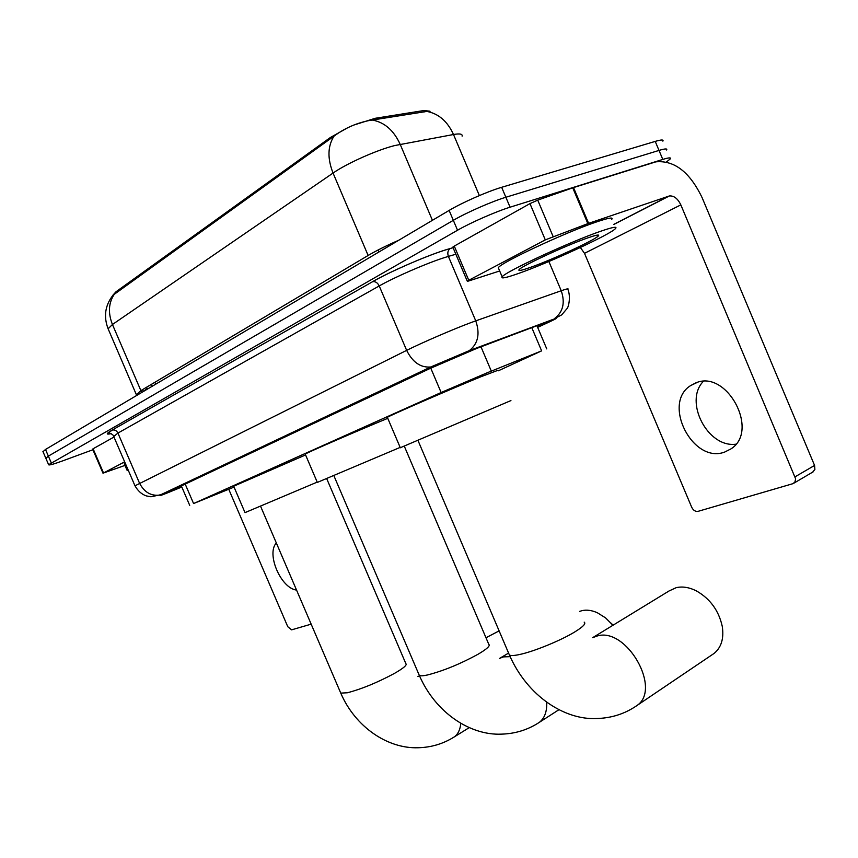 <?xml version="1.0" encoding="UTF-8"?>
<svg xmlns="http://www.w3.org/2000/svg" width="858" height="858" viewBox="0 0 858 858"><rect width="100%" height="100%" fill="white"/><g stroke="black" fill="none" stroke-linecap="round" stroke-linejoin="round"><path stroke-width="1.29" d="M498.294 370.806L541.623 350.868L487.505 372.651L441.13 392.514L193.576 503.549L234.062 487.087M353.7 125.086L375.236 118.286L423.82 110.543L429.901 111.186M113.031 295.023L115.98 291.795L330.405 137.484L347.822 127.681M430.619 112.012L426.844 111.422L368.683 120.624C355.727 123.348 344.165 128.528 333.998 136.165L112.913 295.291C105.062 305.469 103.464 316.634 108.119 328.796L108.419 329.493M45.871 458.311L48.37 456.124L453.335 220.324C466.291 212.687 491.87 201.437 505.866 197.254L659.008 150.418C665.014 148.616 667.545 148.477 666.602 150C667.545 148.477 665.014 148.616 659.008 150.418L505.866 197.254C491.87 201.437 466.291 212.687 453.335 220.324L48.37 456.124L45.871 458.311M43.007 451.705L45.495 449.463L449.131 210.414C462.044 202.67 487.623 191.398 501.651 187.301L655.222 141.398C661.239 139.639 663.792 139.554 662.88 141.141M537.451 326.909L544.079 323.487L538.845 324.978L476.587 348.477L429.933 368.543L178.282 487.387L174.539 489.317L181.757 486.872M92.9 449.753L62.645 460.885C53.486 464.221 48.809 465.497 48.627 464.714L457.539 230.234C470.538 222.705 496.128 211.476 510.07 207.196L662.794 159.427C668.779 157.582 671.288 157.4 670.323 158.869L666.473 161.926M518.618 273.423C506.166 277.82 500.675 278.957 502.155 276.844C504.44 272.136 570.656 241.42 601.211 231.07C612.655 227.145 617.449 226.276 615.583 228.464C611.057 234.191 549.141 262.773 518.618 273.423M498.798 268.908L498.305 267.739C500.461 262.741 566.612 231.821 597.254 221.686C608.73 217.835 613.567 217.063 611.743 219.348M588.17 237.763C596.803 234.792 600.117 234.255 598.133 236.154C593.618 240.648 551.201 260.156 530.383 267.396C522.297 270.238 518.468 271.096 518.897 269.948C518.972 267.246 566.151 245.249 588.17 237.763M724.635 452.08L730.919 448.916C760.049 430.845 726.597 368.843 695.538 383.022L690.69 385.553C661.711 403.206 692.717 464.199 724.635 452.08M452.885 247.254L454.268 246.096L468.768 280.276L545.302 239.886L529.965 203.614L537.73 200.129L572.736 187.827L655.802 161.851C674.291 160.114 689.703 171.986 702.037 197.49L814.574 465.433L814.885 469.487L812.665 472.125M454.268 246.096L529.965 203.614M580.373 247.501L584.502 253.325L691.741 507.335C693.328 510.413 695.452 511.743 698.122 511.325L792.706 483.74L794.873 482.164L795.645 478.882L680.834 204.88C677.756 198.552 673.938 195.57 669.379 195.956L588.609 223.337L545.302 239.886M468.768 280.276L467.288 281.199L468.414 281.07L499.678 270.978M735.853 444.197C707.764 448.026 683.708 401.641 703.217 381.488M128.314 470.334L127.016 470.184L127.917 469.423M124.346 463.985L125.107 462.902M712.14 654.74L714.135 653.388C721.374 647.393 724.077 638.373 722.254 626.329C718.757 610.585 710.156 598.787 696.46 590.937C689.253 587.301 682.485 586.218 676.158 587.687L668.961 591.012L592.985 637.473M400.3 447.726L510.928 400.579M387.419 417.524L387.344 417.342C389.382 415.712 449.56 389.586 480.823 376.791L498.058 370.259M612.934 625.278L605.566 617.878L597.372 612.762C591.795 610.263 586.615 609.577 581.831 610.692L579.622 611.389M317.331 482.411L400.16 447.393M305.266 454.225L305.212 454.096C306.617 452.874 357.207 430.93 387.762 418.318M611.218 623.262L613.073 625.192M499.12 630.877L485.982 637.751M245.023 512.623L317.203 482.11M233.687 486.229L305.577 454.944M92.632 449.152L93.093 448.777L103.539 472.983L124.657 461.84M93.093 448.777L113.975 437.054M228.764 489.296L287.773 626.715L291.613 629.847L311.164 624.152M276.33 542.964C266.109 553.828 280.92 588.331 296.546 590.09M103.539 472.983L124.957 465.401M480.973 346.782L491.302 371.106M375.236 118.286L375.836 119.691M423.82 110.543L424.388 111.894M115.98 291.795L116.356 292.664M154.88 382.293L155.695 384.191M330.405 137.484L330.856 138.556M378.239 249.925L379.086 251.898M430.77 368.157L441.13 392.514M531.788 327.638L541.623 350.868M185.21 484.116L193.576 503.549M141.527 392.589L140.884 390.615L368.136 255.469C376.094 250.783 386.347 245.678 398.884 240.176M136.443 394.68L140.884 390.615L112.441 324.496L108.119 328.796L136.69 395.452M462.108 136.143C462.644 133.955 459.77 133.408 453.507 134.513L394.755 145.549C376.994 149.936 346.825 163.406 333.054 173.059C327.327 158.494 327.638 146.192 333.998 136.165M372.501 120.088C384.588 122.351 393.811 130.427 400.182 144.337L432.421 220.313M114.597 293.822C108.548 302.563 107.829 312.784 112.441 324.496L333.054 173.059L368.136 255.469M479.365 195.57L453.507 134.513C447.468 121.31 438.577 113.61 426.844 111.422M45.495 449.463L51.255 462.794M449.131 210.414L457.539 230.234M501.651 187.301L510.07 207.196M655.222 141.398L662.794 159.427M143.307 391.538L147.072 388.47L146.546 387.248M147.351 389.146L147.072 388.47M537.655 327.381L549.892 321.696C557.121 318.297 558.043 317.578 552.659 319.551L464.757 352.702L433.193 366.28L162.28 494.38C157.829 496.546 159.867 495.924 168.382 492.513L181.81 487.012M134.985 485.81L406.649 350.364C421.793 342.782 453.013 329.29 470.463 322.79L475.75 320.86L448.391 256.392L442.985 258.076C425.225 263.856 394.015 277.499 379.225 285.939L117.932 433.076L113.739 436.518M111.197 433.622C105.706 434.845 106.017 433.676 112.119 430.115L372.651 281.671C375.396 281.295 377.595 282.722 379.225 285.939L406.649 350.364C412.634 362.333 420.677 367.878 430.78 366.977L433.193 366.28M372.426 281.735C389.006 272.158 424.313 256.692 444.358 250.268L453.056 247.662M467.385 351.683L469.358 350.6C478.078 343.704 480.212 333.783 475.75 320.86L561.229 290.744L548.873 261.508M561.229 290.744C566.698 288.824 568.918 288.363 567.867 289.328C570.988 296.718 568.554 307.025 567.138 308.472L561.679 314.886L554.579 318.522C563.084 311.969 565.304 302.713 561.229 290.744M455.855 254.236L448.391 256.392C447.222 252.938 447.844 250.311 450.257 248.498L450.439 248.402M552.659 319.551L469.358 350.6L430.78 366.977L160.103 495.055C151.115 496.289 144.23 492.278 139.457 483.033L117.932 433.076C116.624 430.598 114.747 429.59 112.323 430.051L108.58 432.711C107.593 432.346 113.492 434.255 113.588 436.164L134.899 485.628C137.816 490.862 141.624 494.294 146.3 495.903L150.987 496.782L162.28 494.38M112.119 430.115L372.651 281.671C389.028 272.168 424.313 256.714 444.219 250.343L453.078 247.705M549.892 321.696L551.083 321.139M584.502 253.325L680.834 204.88M613.845 224.324L668.865 196.096M573.519 187.57L588.609 223.337M795.13 476.78L814.574 465.433M587.837 223.616L572.736 187.827M537.73 200.129L553.078 236.443M584.18 622.125C586.25 623.552 583.032 626.866 574.538 632.078C560.671 640.551 533.976 651.458 519.787 654.472C514.307 655.662 510.842 655.855 509.416 655.04L508.858 653.721M592.61 637.676L597.318 635.96C626.522 626.994 662.065 688.974 636.947 705.533L634.834 706.949M404.322 446.224L488.792 644.337C490.508 645.709 486.947 649.002 478.099 654.225C460.478 663.878 443.618 670.795 427.52 674.967C423.123 675.932 420.388 676.072 419.305 675.396L418.876 674.42M499.345 658.461L503.507 656.885L510.135 656.66M546.685 702.23C547.093 711.421 544.68 718.103 539.435 722.275L537.43 723.562M326.705 478.646L405.866 663.684C407.282 664.993 403.453 668.243 394.358 673.455C377.252 682.614 361.583 689.06 347.361 692.771L340.755 693.103L340.433 692.363M460.778 723.305C460.242 729.482 458.129 733.987 454.44 736.808L452.606 737.934M417.9 676.597L419.487 675.814M151.458 384.33L152.274 386.229M536.936 325.697L546.76 348.906M181.349 485.928L189.715 505.362M42.911 451.469L48.627 464.714M142.567 389.618L143.372 391.495M502.155 276.844L498.305 267.739M596.128 235.328L598.133 236.154M613.878 224.421L669.379 195.956M813.363 471.718L793.95 483.129M467.288 281.199L452.82 247.093M697.061 382.507L690.69 385.553M127.016 470.184L124.217 463.695M418.018 440.529L509.416 655.04C527.573 696.503 564.982 720.13 596.578 718.532C611.54 718.135 624.989 713.802 636.947 705.533L714.135 653.388M400.332 447.801L387.344 417.342M333.869 475.654L419.305 675.396C435.521 712.794 470.238 735.478 501.286 734.148C515.283 733.772 527.992 729.815 539.435 722.275L558.987 709.673M500.311 657.968L508.59 653.088M317.353 482.464L305.212 454.096M260.575 506.241L340.755 693.103C355.233 726.887 387.537 748.862 418.211 747.747C431.402 747.404 443.479 743.747 454.44 736.808L469.283 727.595M245.045 512.666L233.644 486.132M103.046 473.294L92.621 449.109"/></g></svg>
